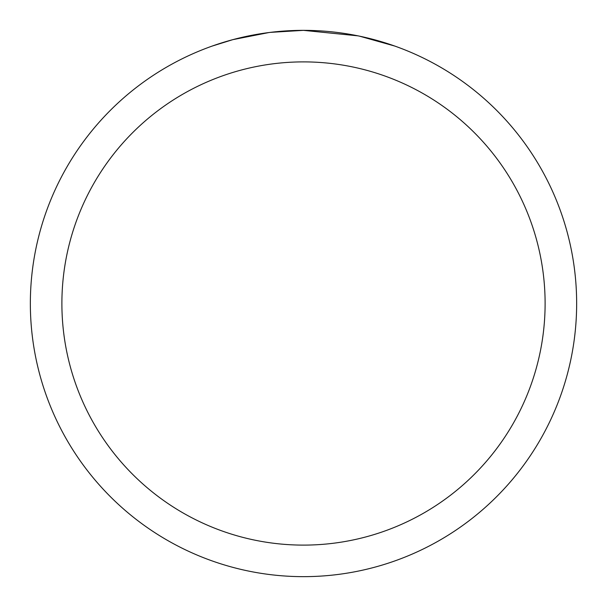 <?xml version="1.0" encoding="UTF-8"?>
<svg xmlns="http://www.w3.org/2000/svg" width="607" height="607" viewBox="0 0 607 607"><rect width="100%" height="100%" fill="white"/><g stroke="black" fill="none" stroke-linecap="round" stroke-linejoin="round"><path stroke-width="0.91" d="M309.6 30.418L313.895 30.547M341.309 32.983L342.636 33.173M358.092 35.859L303.5 30.358A273.15 273.15 0 0 1 576.65 303.5A273.15 273.15 0 0 1 303.5 576.65A273.15 273.15 0 0 1 30.35 303.5A273.15 273.15 0 0 1 303.5 30.35L270.29 32.376M359.534 36.162L394.816 46.064M303.5 61.891A241.609 241.609 0 0 1 545.109 303.5A241.609 241.609 0 0 1 303.5 545.109A241.609 241.609 0 0 1 61.891 303.5A241.609 241.609 0 0 1 303.5 61.891M268.848 32.558L232.815 39.652L212.215 46.064M280.958 31.283L297.278 30.418M239.067 38.059L254.485 34.781M257.193 34.303L265.1 33.066M273.317 32.027L278.659 31.481M279.668 31.389L281.549 31.23M284.471 31.018L289.736 30.699"/></g></svg>
